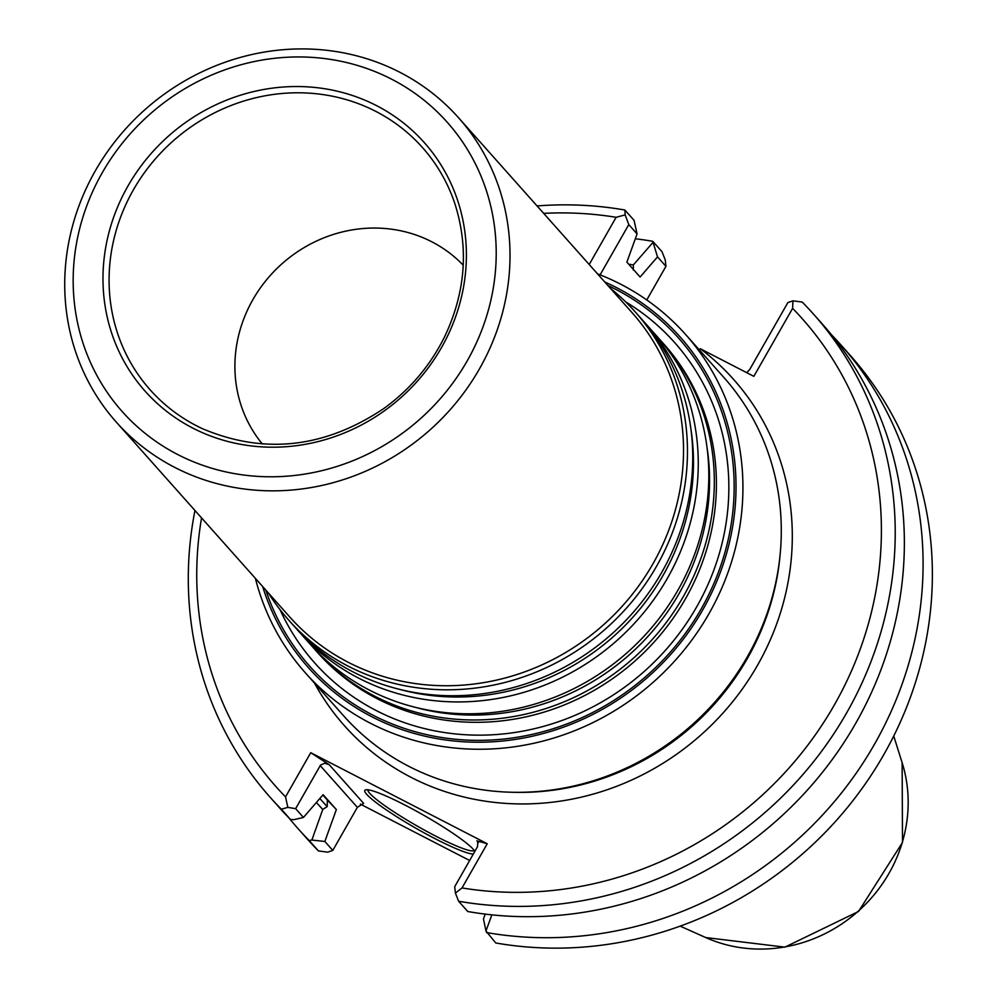 <?xml version="1.0" encoding="UTF-8"?>
<svg xmlns="http://www.w3.org/2000/svg" width="997" height="997" viewBox="0 0 997 997"><rect width="100%" height="100%" fill="white"/><g stroke="black" fill="none" stroke-linecap="round" stroke-linejoin="round"><path stroke-width="1.5" d="M659.304 339.017A231.877 217.047 138.3 0 1 662.083 342.083A231.877 217.047 138.3 0 1 633.22 658.369A231.877 217.047 138.3 0 1 315.713 650.43A231.877 217.047 138.3 0 1 312.983 647.315M315.713 650.43L317.781 652.761A231.877 217.047 -41.7 0 0 685.425 598.898A231.877 217.047 -41.7 0 0 664.164 344.414L662.083 342.083M643.227 320.959A231.877 217.047 138.3 0 1 646.019 324.025L656.574 335.889A231.877 217.047 138.3 0 1 627.699 652.175A231.877 217.047 138.3 0 1 310.192 644.236L299.636 632.385A231.877 217.047 138.3 0 1 296.907 629.257M646.019 324.025A231.877 217.047 138.3 0 1 617.143 640.323A231.877 217.047 138.3 0 1 299.636 632.385M610.476 288.407A231.877 217.047 138.3 0 1 635.226 311.899L640.498 317.831A231.877 217.047 138.3 0 1 611.635 634.129A231.877 217.047 138.3 0 1 294.115 626.191L288.843 620.259A231.877 217.047 138.3 0 1 268.367 592.953M635.226 311.899A231.877 217.047 138.3 0 1 606.35 628.197A231.877 217.047 138.3 0 1 288.843 620.259M458.421 117.609L631.924 312.497A229.011 214.367 138.3 0 1 603.409 624.895A229.011 214.367 138.3 0 1 289.815 617.043L116.325 422.155A229.011 214.367 138.3 0 1 95.326 170.811A229.011 214.367 138.3 0 1 458.421 117.609A229.011 214.367 138.3 0 1 429.906 429.994A229.011 214.367 138.3 0 1 116.325 422.155M127.952 186.015A186.9 174.949 138.3 0 1 442.68 167.708A186.9 174.949 138.3 0 1 283.435 446.893A186.9 174.949 138.3 0 1 127.952 186.015M102.242 172.755A217.558 203.65 138.3 0 1 468.602 151.432A217.558 203.65 138.3 0 1 283.235 476.429A217.558 203.65 138.3 0 1 102.242 172.755M262.361 444.014A134.545 125.946 138.3 0 1 252.877 299.661A134.545 125.946 138.3 0 1 463.231 265.202M607.896 285.503A246.845 231.067 138.3 0 1 647.813 674.77A246.845 231.067 138.3 0 1 265.788 590.05M604.768 281.989A248.764 232.862 138.3 0 1 649.01 676.116A248.764 232.862 138.3 0 1 262.66 586.548M322.766 809.427L327.203 806.573L327.34 799.98L336.363 809.576L324.848 841.48L311.862 840.06L322.766 809.427A332.437 311.176 138.3 0 1 316.398 802.46M628.746 264.242A332.437 311.176 138.3 0 1 633.382 264.89L652.935 242.47M633.282 269.975L633.394 264.89M491.857 914.86L485.963 931.011L483.458 918.947L485.203 914.112M474.236 850.466A61.266 7.303 29.7 0 1 425.719 830.813A61.266 7.303 29.7 0 1 369.8 793.413A61.266 7.303 29.7 0 1 367.868 789.786M746.716 372.666L749.732 369.463L787.867 302.59L792.939 300.832L802.211 302.066A363.556 340.313 138.3 0 1 813.303 313.893A363.556 340.313 138.3 0 1 841.842 721.08A363.556 340.313 138.3 0 1 458.62 901.238L455.417 893.113L454.719 886.669L477.488 846.74L477.85 841.456L476.853 840.832L487.234 843.749L310.74 752.698L329.16 764.649L324.71 763.241L320.56 765.073L295.635 808.667L287.846 807.383L281.291 809.203L290.439 819.472L293.729 819.696L303.449 817.44L323.115 794.696L336.363 809.576M485.95 931.011L495.771 942.975A363.556 340.313 138.3 0 0 878.993 762.817A363.556 340.313 138.3 0 0 850.453 355.63L841.169 345.199A363.556 340.313 138.3 0 1 869.708 752.386A363.556 340.313 138.3 0 1 486.486 932.544M831.573 334.892A363.556 340.313 138.3 0 1 841.169 345.199M813.303 313.893L822.45 324.175A363.556 340.313 138.3 0 1 850.989 731.362A363.556 340.313 138.3 0 1 467.767 911.52L458.62 901.238M290.439 819.472A363.556 340.313 138.3 0 1 279.359 807.645L270.212 797.363A363.556 340.313 138.3 0 1 194.963 510.489M635.326 238.744A363.556 340.313 138.3 0 1 652.761 241.324L657.522 256.877L640.124 277.016L626.876 262.136L637.071 233.896L634.042 220.3L624.882 210.018L625.169 214.878L628.783 224.587L600.119 274.848M311.862 840.06L309.157 840.508A363.556 340.313 138.3 0 1 298.078 828.669A363.556 340.313 138.3 0 1 288.956 817.951M652.761 241.324L662.045 251.755L665.236 259.893L665.946 266.324L657.522 256.877M309.157 840.508L318.442 850.939A363.556 340.313 138.3 0 1 307.363 839.1L298.078 828.669M324.848 841.48L332.799 850.404L327.726 852.161L318.442 850.939M473.326 854.055A63.546 7.577 29.7 0 1 419.999 830.563A63.546 7.577 29.7 0 1 366.759 794.397A63.546 7.577 29.7 0 1 365.7 789.836A63.546 7.577 29.7 0 1 421.444 813.963A63.546 7.577 29.7 0 1 474.859 851.363M332.799 850.404L357.362 807.346L363.631 803.37L329.16 764.649M295.635 808.667L303.449 817.44M281.291 809.203A363.556 340.313 138.3 0 1 270.212 797.363M537.059 205.943A363.556 340.313 138.3 0 1 624.882 210.018M637.071 233.896L628.783 224.587M646.766 299.947L665.946 266.324M792.939 300.832L792.615 308.347A352.103 329.596 138.3 0 1 834.352 704.941A352.103 329.596 138.3 0 1 462.022 887.941L455.417 893.113M487.234 843.749L462.022 887.941M360.366 804.13L469.649 860.498M287.846 807.383L285.528 796.89L310.74 752.698M285.528 796.89A352.103 329.596 138.3 0 1 201.556 517.904M543.664 213.358A352.103 329.596 138.3 0 1 616.121 217.309L625.169 214.878M792.615 308.347L753.832 376.343L700.218 348.688A260.479 243.816 138.3 0 1 698.411 737.182A260.479 243.816 138.3 0 1 314.441 683.02M589.202 264.504L616.121 217.309M597.49 273.826A254.484 238.221 138.3 0 1 685.6 334.481L723.959 377.564A254.484 238.221 138.3 0 1 780.09 554.955A254.484 238.221 138.3 0 1 513.492 792.291A254.484 238.221 138.3 0 1 343.791 715.996L305.431 672.913A254.484 238.221 138.3 0 1 255.382 578.372M685.6 334.481A254.484 238.221 138.3 0 1 653.907 681.624A254.484 238.221 138.3 0 1 305.431 672.913M707.097 447.952A228.226 213.632 138.3 0 1 415.649 707.396M691.021 429.894A228.226 213.632 138.3 0 1 399.573 689.338M133.424 189.804A182.264 170.612 138.3 0 1 305.63 92.958A182.264 170.612 138.3 0 1 454.944 203.887C468.989 248.29 465.524 292.62 444.55 336.861C430.318 365.525 410.128 389.378 383.995 408.396C324.823 448.077 264.292 454.844 202.428 428.685A182.264 170.612 138.3 0 1 133.424 189.804M625.717 301.929A240.925 225.521 138.3 0 1 644.573 671.131A240.925 225.521 138.3 0 1 280.032 609.666M705.714 937.554L784.876 947.15L858.529 911.47L902.497 842.453L902.135 762.705A142.658 133.548 138.3 0 1 858.267 911.171A142.658 133.548 138.3 0 1 705.714 937.554L680.178 926.126M319.825 798.497A327.253 306.328 -41.7 0 0 327.203 806.573M322.841 795.008L323.34 795.569A322.679 302.041 -41.7 0 0 327.34 799.98M476.853 840.832L478.41 842.577M320.199 765.596L357.362 807.346M780.09 554.955L779.828 557.672A251.63 235.541 138.3 0 1 516.222 792.341L513.492 792.291M902.135 762.705L893.736 736.01"/></g></svg>
